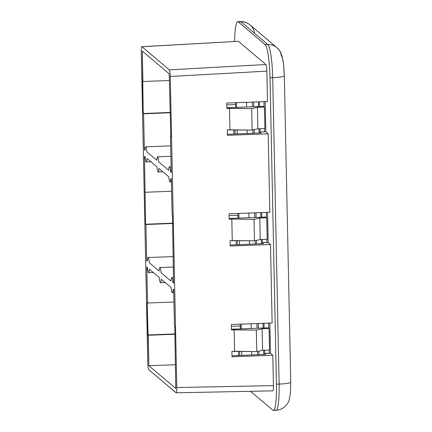 <?xml version="1.0" encoding="UTF-8"?>
<svg xmlns="http://www.w3.org/2000/svg" width="432" height="432" viewBox="0 0 432 432"><rect width="100%" height="100%" fill="white"/><g stroke="black" fill="none" stroke-linecap="round" stroke-linejoin="round"><path stroke-width="0.65" d="M176.17 392.801L272.824 390.863C273.267 390.587 273.472 388.838 273.44 385.619L272.803 355.244L232.011 356.778L231.898 351.405L256.77 351.578L262.548 350.298L262.094 328.795L269.066 328.531L269.519 350.033L269.066 328.531L268.223 327.818L231.433 329.233L268.223 327.818L269.066 328.531L262.094 328.795L256.316 330.075L231.449 329.902L231.336 324.524L272.128 322.996L270.486 244.512L230.229 246.024L230.116 240.646L254.448 240.84L254 219.337L231.811 219.062L232.259 240.565L254.448 240.84L260.226 239.56L267.197 239.296L266.749 217.793L265.907 217.08L229.111 218.495L265.907 217.08L266.749 217.793L259.778 218.057L254 219.337L231.811 219.062L232.259 240.565L230.116 240.646L230.229 246.024L270.486 244.512L268.159 242.541L262.316 242.633L263.504 243.632L262.316 242.633L262.251 239.485L262.316 242.633L266.933 242.455L266.863 239.306L266.933 242.455L268.159 242.541L267.521 212.344L268.159 242.541L270.486 244.512L272.128 322.996L231.336 324.524L231.449 329.902L234.133 329.8L234.581 351.302L231.898 351.405L232.011 356.778L272.803 355.244L270.475 353.279L269.249 353.192L269.185 350.044L269.249 353.192L264.638 353.365L265.82 354.37L264.638 353.365L264.573 350.222L264.638 353.365L270.475 353.279L269.843 323.077L270.475 353.279L272.803 355.244L273.44 385.619L176.785 387.558C176.812 391.1 176.569 392.834 176.067 392.758L148.754 369.679C148.235 368.885 147.911 366.676 147.782 363.047L141.269 51.959C141.242 48.416 141.485 46.683 141.988 46.759L169.301 69.838C169.819 70.632 170.143 72.841 170.273 76.464L176.785 387.558L170.273 76.464L266.852 71.145L267.489 101.52L226.697 103.054L226.805 108.427L229.489 108.329L229.943 129.827L227.259 129.929L227.372 135.308L268.164 133.774L269.811 212.258L229.014 213.791L229.127 219.164L231.811 219.062L229.127 219.164L229.014 213.791L269.811 212.258L268.164 133.774L227.372 135.308L227.259 129.929L252.126 130.102L257.904 128.822L264.875 128.558L264.427 107.055L264.875 128.558L257.904 128.822L257.456 107.325L251.678 108.599L226.805 108.427L226.697 103.054L267.489 101.52L266.852 71.145L170.273 76.464C170.143 72.841 169.819 70.632 169.301 69.838L265.885 64.519C266.404 65.313 266.728 67.522 266.852 71.145C266.728 67.522 266.404 65.313 265.885 64.519L169.301 69.838L141.988 46.759L238.388 41.283L265.885 64.519L238.388 41.283L141.88 46.715C141.442 47.002 141.237 48.751 141.269 51.959L147.782 363.047C147.911 366.676 148.235 368.885 148.754 369.679L176.17 392.801C176.612 392.526 176.818 390.782 176.785 387.558L273.44 385.619C273.467 389.162 273.224 390.895 272.722 390.82M173.702 289.748L173.059 289.202A7.587 1.048 87.8 0 1 172.179 292.653A7.587 1.048 87.8 0 1 171.121 287.566L161.228 279.202A7.587 1.048 87.8 0 1 160.342 282.652A7.587 1.048 87.8 0 1 159.284 277.565L149.391 269.201A7.587 1.048 87.8 0 1 148.511 272.651A7.587 1.048 87.8 0 1 147.452 267.565L146.81 267.019L147.56 303.005L147.215 302.713L148.878 365.737L175.77 388.465L174.803 326.025L174.458 325.733L173.702 289.748L174.458 325.733L174.803 326.025L175.77 388.465L148.878 365.737L175.273 364.721L148.878 365.737L148.235 335.259L147.89 334.967L174.965 333.925L147.89 334.967L147.215 302.713L147.56 303.005L173.961 301.99L147.56 303.005L146.81 267.019L147.452 267.565A7.587 1.048 -92.2 0 0 148.646 272.705A7.587 1.048 -92.2 0 0 149.391 269.201L159.284 277.565A7.587 1.048 -92.2 0 0 160.477 282.706A7.587 1.048 -92.2 0 0 161.228 279.202L171.121 287.566A7.587 1.048 -92.2 0 0 172.314 292.707A7.587 1.048 -92.2 0 0 173.059 289.202L173.702 289.748M161.087 272.689L170.98 281.048A7.587 1.048 87.8 0 1 171.86 277.603A7.587 1.048 87.8 0 1 172.924 282.69L173.567 283.235L172.481 215.287L172.136 214.996L171.385 179.01L170.737 178.465A7.587 1.048 87.8 0 1 169.857 181.915A7.587 1.048 87.8 0 1 168.799 176.828L158.906 168.464A7.587 1.048 87.8 0 1 158.026 171.914A7.587 1.048 87.8 0 1 156.967 166.828L147.074 158.463A7.587 1.048 87.8 0 1 146.194 161.914A7.587 1.048 87.8 0 1 145.13 156.827L144.488 156.281L145.573 224.23L145.919 224.521L146.669 260.507L147.317 261.052A7.587 1.048 87.8 0 1 148.198 257.602A7.587 1.048 87.8 0 1 149.256 262.688L159.149 271.053A7.587 1.048 87.8 0 1 160.029 267.602A7.587 1.048 87.8 0 1 161.087 272.689A7.587 1.048 -92.2 0 0 159.894 267.548A7.587 1.048 -92.2 0 0 159.149 271.053L149.256 262.688A7.587 1.048 -92.2 0 0 148.063 257.548A7.587 1.048 -92.2 0 0 147.317 261.052L146.669 260.507L147.35 260.469L146.669 260.507L145.919 224.521L145.573 224.23L172.649 223.187L145.573 224.23L144.488 156.281L145.13 156.827A7.587 1.048 -92.2 0 0 146.324 161.968A7.587 1.048 -92.2 0 0 147.074 158.463L156.967 166.828A7.587 1.048 -92.2 0 0 158.161 171.968A7.587 1.048 -92.2 0 0 158.906 168.464L168.799 176.828A7.587 1.048 -92.2 0 0 169.992 181.969A7.587 1.048 -92.2 0 0 170.737 178.465L171.385 179.01L172.136 214.996L172.481 215.287L173.567 283.235L172.924 282.69A7.587 1.048 -92.2 0 0 171.731 277.549A7.587 1.048 -92.2 0 0 170.98 281.048L161.087 272.689M158.771 161.951L168.664 170.316A7.587 1.048 87.8 0 1 169.544 166.865A7.587 1.048 87.8 0 1 170.602 171.952L171.245 172.498L170.494 136.512L170.84 136.804L169.177 73.78L142.285 51.052L143.251 113.492L143.597 113.783L144.353 149.769L144.995 150.314A7.587 1.048 87.8 0 1 145.876 146.864A7.587 1.048 87.8 0 1 146.934 151.951L156.827 160.315A7.587 1.048 87.8 0 1 157.712 156.865A7.587 1.048 87.8 0 1 158.771 161.951A7.587 1.048 -92.2 0 0 157.577 156.811A7.587 1.048 -92.2 0 0 156.827 160.315L146.934 151.951A7.587 1.048 -92.2 0 0 145.741 146.81A7.587 1.048 -92.2 0 0 144.995 150.314L144.353 149.769L145.033 149.731L144.353 149.769L143.597 113.783L143.251 113.492L170.327 112.45L143.251 113.492L142.576 81.238L142.922 81.529L169.317 80.514L142.922 81.529L142.285 51.052L169.177 73.78L170.84 136.804L170.494 136.512L170.834 136.501L170.494 136.512L171.245 172.498L170.602 171.952A7.587 1.048 -92.2 0 0 169.409 166.811A7.587 1.048 -92.2 0 0 168.664 170.316L158.771 161.951M235.694 107.411L235.597 102.719L235.694 107.411M259.367 101.822L259.465 106.499L259.367 101.822M259.934 128.747L259.999 131.895L261.182 132.932L259.999 131.895L265.837 131.803L268.164 133.774L265.837 131.803L265.205 101.606L265.837 131.803L259.999 131.895L259.934 128.747M235.089 134.033L235.003 129.892L235.089 134.033M259.07 133.11L258.984 128.785L259.07 133.11M258.514 106.537L258.417 101.86L258.514 106.537M236.547 102.681L236.644 107.379L236.547 102.681M237.119 129.919L237.2 133.952L237.119 129.919M240.332 328.887L240.235 324.194L240.332 328.887M264.006 323.298L264.109 327.974L264.006 323.298M265.82 354.37L231.989 355.801L265.82 354.37M239.728 355.504L239.641 351.367L239.728 355.504M241.186 324.157L241.283 328.849L241.186 324.157M241.758 351.389L241.839 355.423L241.758 351.389M263.714 354.586L263.623 350.26L263.714 354.586M263.158 328.012L263.056 323.336L263.158 328.012M261.689 212.56L261.787 217.237L261.689 212.56M263.504 243.632L230.207 245.047L263.504 243.632M237.411 244.766L237.325 240.629L237.411 244.766M238.016 218.149L237.913 213.457L238.016 218.149M238.864 213.419L238.966 218.117L238.864 213.419M239.436 240.656L239.522 244.685L239.436 240.656M261.392 243.848L261.301 239.522L261.392 243.848M260.836 217.274L260.739 212.598L260.836 217.274M248.843 213.046L248.94 217.733L248.843 213.046M249.421 240.775L249.496 244.307L249.421 240.775M251.159 323.779L251.257 328.471L251.159 323.779M251.743 351.513L251.813 355.039L251.743 351.513M246.521 102.308L246.618 106.996L246.521 102.308M247.104 130.037L247.174 133.569L247.104 130.037M275.513 410.081A29.803 4.12 -92.2 0 0 276.037 410.297A29.803 4.12 -92.2 0 0 279.121 384.086L272.7 77.679A13.549 1.679 -1.2 0 0 284.321 75.773L283.43 63.293L282.274 57.002C280.411 51.543 280.87 51.818 276.88 47.633A13.549 13.311 130.2 0 1 281.41 55.847C282.857 57.737 283.813 64.163 284.283 75.125L284.294 75.665A13.549 1.679 -1.2 0 1 284.321 75.773A13.549 1.679 178.8 0 1 272.7 77.679A29.803 4.12 -92.2 0 0 267.856 44.545A13.549 13.311 -49.8 0 1 276.88 47.633A13.549 13.311 130.2 0 0 267.856 44.545L240.959 21.816A29.803 4.12 -92.2 0 0 240.435 21.6A29.803 4.12 87.8 0 1 240.959 21.816A13.549 13.311 -49.8 0 1 249.988 24.905A13.549 13.311 130.2 0 0 240.959 21.816L238.28 21.919L265.172 44.647L267.856 44.545L240.959 21.816L238.28 21.919A29.803 4.12 -92.2 0 0 237.757 21.703A29.803 4.12 -92.2 0 0 234.641 41.45A29.803 4.12 -92.2 0 1 238.28 21.919L265.172 44.647L267.856 44.545A29.803 4.12 87.8 0 1 272.7 77.679L270.022 77.782A29.803 4.12 -92.2 0 0 265.172 44.647A29.803 4.12 -92.2 0 1 270.022 77.782L276.437 384.194L279.121 384.086A13.549 1.679 -1.2 0 0 290.741 382.18A13.549 1.679 -1.2 0 0 290.709 382.077M252.31 102.087L252.407 106.774L252.31 102.087M252.893 129.935L252.963 133.348L252.893 129.935M254.626 212.825L254.723 217.512L254.626 212.825M255.209 240.667L255.285 244.08L255.209 240.667M256.948 323.563L257.045 328.244L256.948 323.563M257.531 351.405L257.602 354.818L257.531 351.405M254.518 33.118A13.549 13.311 130.2 0 0 249.988 24.905C247.244 22.626 244.058 21.524 240.435 21.6L237.757 21.703M272.7 77.679L270.022 77.782L276.437 384.194L279.121 384.086L272.7 77.679M290.741 382.18A13.549 1.679 178.8 0 1 279.121 384.086A29.803 4.12 87.8 0 1 276.037 410.297C284.575 409.757 288.706 402.683 289.294 399.422L290.439 392.909L290.741 382.18L284.321 75.773M272.83 410.184A29.803 4.12 -92.2 0 0 273.353 410.4A29.803 4.12 -92.2 0 0 276.437 384.194A29.803 4.12 -92.2 0 1 272.83 410.184L250.495 391.311L272.83 410.184M238.178 41.299L141.88 46.715M170.332 112.757L143.597 113.783L170.332 112.757M229.052 215.644L237.956 215.303L229.052 215.644M266.749 217.793L259.778 218.057L260.226 239.56L267.197 239.296L266.749 217.793M259.778 218.057L254 219.337L254.448 240.84L260.226 239.56L259.778 218.057M266.301 212.387L266.409 217.507L266.301 212.387M171.639 191.252L145.244 192.267L171.639 191.252M172.654 223.495L145.919 224.521L172.654 223.495M236.099 240.613L236.185 244.814L236.099 240.613M174.976 334.233L148.235 335.259L174.976 334.233M238.415 351.351L238.507 355.552L238.415 351.351M175.473 357.971L175.133 357.988L175.473 357.971M263.585 106.342L226.795 107.757L263.585 106.342L264.427 107.055L257.456 107.325L257.904 128.822L252.126 130.102L251.678 108.599L252.126 130.102L229.943 129.827L229.489 108.329L251.678 108.599L257.456 107.325L264.427 107.055L263.585 106.342M226.735 104.906L235.634 104.566L226.735 104.906M227.351 134.33L261.193 132.91L227.351 134.33M233.777 129.875L233.869 134.077L233.777 129.875M240.273 326.036L231.374 326.381L240.273 326.036M262.548 350.298L269.519 350.033L262.548 350.298L256.77 351.578L256.316 330.075L234.133 329.8L234.581 351.302L256.77 351.578L256.316 330.075L262.094 328.795L262.548 350.298M268.618 323.125L268.726 328.244L268.618 323.125M263.979 101.65L264.087 106.769L263.979 101.65M264.546 128.569L264.611 131.717L264.546 128.569M169.409 166.811L171.126 166.741M171.445 181.915L169.992 181.969M276.88 47.633L249.988 24.905M276.037 410.297L273.353 410.4M258.946 354.769L258.865 351.113M258.39 328.196L258.287 323.514M256.624 244.031L256.549 240.376M256.068 217.458L255.971 212.776M254.308 133.294L254.227 129.638M253.746 106.72L253.649 102.038M157.577 156.811L170.905 156.298M162.837 171.79L158.161 171.968M145.741 146.81L170.689 145.849M151.006 161.789L146.324 161.968M173.761 292.653L172.314 292.707M171.731 277.549L173.448 277.479M165.159 282.528L160.477 282.706M159.894 267.548L173.227 267.035M153.328 272.527L148.646 272.705M148.063 257.548L173.005 256.586"/></g></svg>
